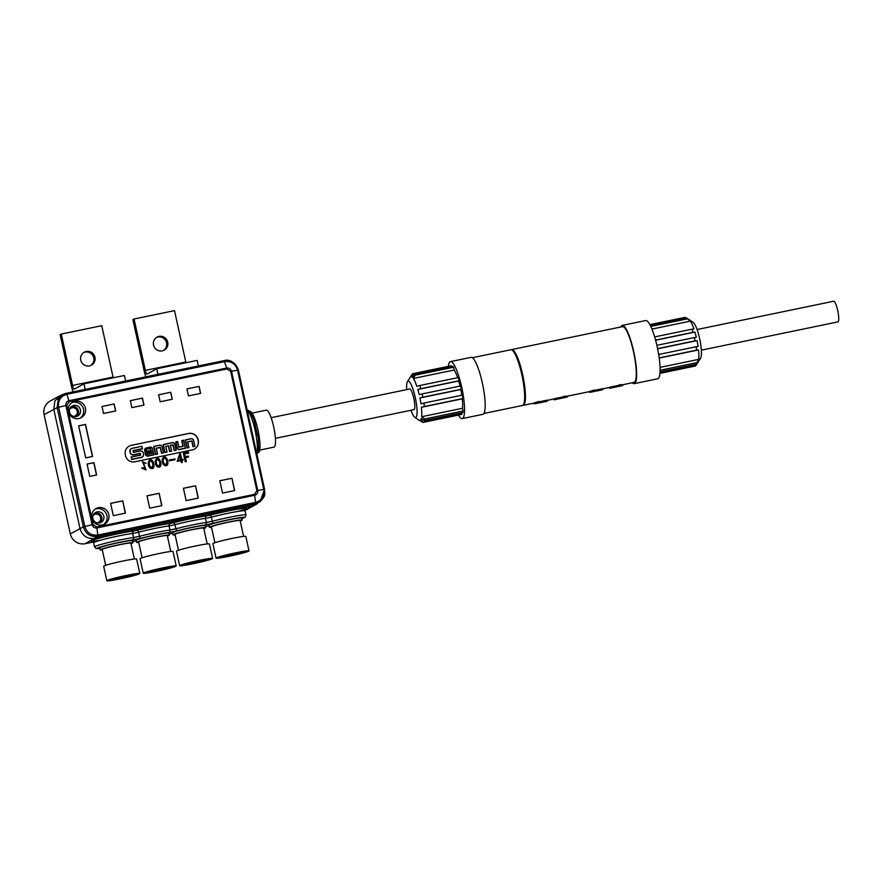 <?xml version="1.0" encoding="UTF-8"?>
<svg xmlns="http://www.w3.org/2000/svg" width="882" height="882" viewBox="0 0 882 882"><rect width="100%" height="100%" fill="white"/><g stroke="black" fill="none" stroke-linecap="round" stroke-linejoin="round"><path stroke-width="1.32" d="M157.955 374.332L156.731 368.775L147.04 374.078A4.212 0.849 78.3 0 1 146.985 374.089A4.212 0.849 78.3 0 1 145.354 370.385L134.064 318.997L132.895 319.637L144.196 371.024A10.54 2.117 -101.7 0 0 145.883 376.835M156.511 337.464A7.376 7.21 -118.7 0 1 163.556 350.352M167.69 342.128A7.376 7.21 -118.7 0 1 153.832 346.075A7.376 7.21 -118.7 0 1 157.073 337.111A7.376 7.21 -118.7 0 1 167.69 342.128M134.064 318.997L174.515 310.629L185.804 362.017A4.212 0.849 -101.7 0 0 185.981 362.723M198.406 365.953L197.182 360.407L156.731 368.775M483.92 413.471L522.376 405.511A28.467 5.722 -101.7 0 0 521.846 374.773A28.467 5.722 -101.7 0 0 510.832 349.757L472.377 357.717M259.705 450.096L274.004 447.13A18.886 3.793 -101.7 0 0 273.894 427.88A18.886 3.793 -101.7 0 0 266.353 410.152L252.054 413.118M59.667 395.853L50.175 401.045A12.646 12.37 61.3 0 0 44.1 414.661L70.317 533.875A12.646 12.37 61.3 0 0 85.157 543.698L93.327 542.011M259.947 501.759L252.605 505.75L255.46 503.732L97.704 536.388L97.792 535.054L255.548 502.398L255.46 503.732L260.003 501.715L264.578 489.378L263.784 489.422L237.578 370.208C235.505 363.781 231.183 360.925 224.601 361.62L66.845 394.276L66.249 393.317L224.006 360.661C231.293 359.889 236.078 363.053 238.361 370.153L237.578 370.208L238.361 370.153L264.567 489.334M69.204 401.608L66.845 405.312L93.062 524.536L96.777 526.995L254.534 494.339L256.882 490.624L230.676 371.399L226.961 368.952L69.204 401.608L66.845 394.276C60.538 396.25 57.793 400.571 58.609 407.252L57.143 407.671L58.223 399.392L64.342 393.89L61.233 395.103L54.904 400.803L53.791 409.358L80.008 528.583C82.368 535.925 87.318 539.2 94.848 538.406A12.646 12.37 61.3 0 0 94.859 538.395L252.605 505.75M183.324 453.183L188.528 452.113L188.737 453.061L184.669 453.91L185.297 456.722L188.362 456.093L188.572 457.052L185.507 457.681L186.356 461.562L185.22 461.793L183.324 453.183M182.354 462.333L181.416 462.532L180.997 460.613L177.183 461.407L179.708 453.833L180.457 453.679L181.747 459.566L182.938 459.324L183.125 460.172L181.935 460.426L182.354 462.333M169.245 460.051L174.89 458.883L175.066 459.687L169.421 460.856L169.245 460.051L174.89 458.883M162.211 459.268L163.49 457.24C166.676 454.77 169.708 464.153 166.632 465.663C163.49 465.872 162.012 463.745 162.211 459.268M155.243 460.713L156.522 458.684C159.708 456.215 162.74 465.586 159.664 467.107C156.522 467.317 155.045 465.189 155.243 460.713M148.264 462.157L149.554 460.128C152.74 457.648 155.772 467.03 152.696 468.551C149.554 468.761 148.077 466.633 148.264 462.157M141.837 467.934L142.983 467.692L145.464 469.048L142.41 461.661L146.114 463.359L142.895 462.576L146.059 469.863L141.914 468.287L142.983 467.692M195.55 485.773L183.423 488.275L186.135 500.612L198.263 498.098L195.55 485.773L198.097 498.132M122.741 500.844L110.603 503.346L113.315 515.683L125.453 513.17L122.741 500.844L125.288 513.203M170.766 392.258L158.628 394.772L160.171 401.762L172.299 399.248L170.766 392.258L158.639 394.794M114.131 403.978L102.003 406.492L103.536 413.482L115.674 410.968L114.131 403.978L102.003 406.514M142.454 398.113L130.316 400.626L131.848 407.616L143.987 405.103L142.454 398.113L130.316 400.66M199.078 386.393L186.94 388.907L188.483 395.897L200.622 393.383L199.078 386.393L186.951 388.929M192.32 449.897L134.88 461.793A8.015 7.839 -118.7 0 1 125.476 455.575L125.299 454.748A8.015 7.839 -118.7 0 1 131.264 445.344L188.704 433.459A8.015 7.839 -118.7 0 1 198.108 439.677L198.285 440.504A8.015 7.839 -118.7 0 1 192.32 449.897M159.146 493.303L147.007 495.816L149.72 508.153L161.858 505.64L159.146 493.303L161.693 505.673M231.955 478.231L219.827 480.745L222.54 493.071L234.667 490.568L231.955 478.231L234.502 490.601M87.053 464.053L89.766 476.39L96.645 474.957L93.933 462.631L87.053 464.053M85.422 408.168A8.853 8.655 -118.7 0 1 81.166 417.693A8.853 8.655 -118.7 0 1 68.432 411.685A8.853 8.655 -118.7 0 1 72.677 402.159A8.853 8.655 -118.7 0 1 85.422 408.168M108.817 514.581A8.853 8.655 -118.7 0 1 104.561 524.106A8.853 8.655 -118.7 0 1 91.827 518.098A8.853 8.655 -118.7 0 1 96.072 508.572A8.853 8.655 -118.7 0 1 108.817 514.581M92.577 456.457L85.697 457.89L78.652 425.819L85.521 424.396L92.577 456.457M194.371 449.17A8.015 7.839 61.3 0 0 198.13 440.581L197.954 439.765A8.015 7.839 61.3 0 0 188.55 433.547L131.109 445.432A8.015 7.839 61.3 0 0 129.059 446.171M150.877 450.437L150.458 448.497L146.136 449.39L146.555 451.33L151.142 450.515L146.522 451.474L146.026 449.225L150.657 448.265L151.142 450.515M141.892 446.27L142.454 448.806L133.127 450.735L133.469 452.268L139.929 450.923A2.977 2.911 -118.7 0 1 143.424 453.238L143.59 453.976A2.977 2.911 -118.7 0 1 141.374 457.471L131.65 459.478L131.098 456.975L140.414 455.046L140.084 453.546L133.601 454.892A2.977 2.911 -118.7 0 1 130.106 452.576L129.93 451.782A2.977 2.911 -118.7 0 1 132.146 448.288L141.892 446.27L132.256 448.398A2.822 2.756 61.3 0 0 130.161 451.705L130.338 452.499A2.822 2.756 61.3 0 0 133.645 454.693L140.282 453.315L140.679 455.123L131.363 457.052L131.848 459.246L141.418 457.273A2.822 2.756 61.3 0 0 143.512 453.965L143.358 453.216A2.822 2.756 61.3 0 0 140.051 451.033L133.425 452.4L133.028 450.57L142.344 448.64L141.859 446.413M175.727 441.893L177.05 447.913A2.084 2.04 61.3 0 0 179.498 449.533L185.396 448.31L183.632 440.25L181.725 440.647L182.96 446.259L178.87 447.108L177.635 441.496L175.727 441.893L177.591 441.639L178.826 447.251L183.224 446.336L181.99 440.724L183.588 440.394L185.297 448.144L179.542 449.335A1.929 1.885 -118.7 0 1 177.282 447.836L175.992 441.97M187.006 447.979L185.231 439.92L191.14 438.696A2.084 2.04 -118.7 0 1 193.577 440.316L194.911 446.336L193.004 446.733L191.769 441.121L187.679 441.97L188.913 447.582L187.006 447.979L188.803 447.417L187.568 441.805L191.956 440.901L193.191 446.512L194.801 446.171L193.511 440.305A1.929 1.885 61.3 0 0 191.251 438.806L185.496 440.008L187.193 447.747M164.967 452.543L167.04 452.113L165.805 446.49L168.341 445.972L169.576 451.584L171.648 451.154L170.413 445.542L172.938 445.013L174.173 450.636L176.157 450.228L174.834 444.252A2.084 2.04 61.3 0 0 172.398 442.643L163.203 444.539L164.967 452.543L163.468 444.616L172.508 442.753A1.929 1.885 -118.7 0 1 174.768 444.241L176.047 450.063L174.371 450.404L173.137 444.793L170.303 445.377L171.538 450.989L169.763 451.352L168.528 445.741L165.706 446.325L166.941 451.948L165.166 452.312M155.519 454.495L153.733 446.369L159.708 445.134A2.084 2.04 -118.7 0 1 162.145 446.744L163.49 452.841L161.483 453.26L160.237 447.56L156.268 448.376L157.525 454.076L155.519 454.495L157.415 453.91L156.158 448.21L160.425 447.328L161.682 453.028L163.379 452.675L162.079 446.733A1.929 1.885 61.3 0 0 159.818 445.245L153.997 446.446L155.717 454.263M144.891 450.349L145.784 454.384A1.929 1.885 61.3 0 0 148.033 455.884L153.843 454.682L153.501 453.105L147.195 454.406L146.82 452.709L153.126 451.408L152.542 448.762A1.929 1.885 61.3 0 0 150.282 447.273L146.324 448.089A1.929 1.885 61.3 0 0 144.891 450.349L144.659 450.426A2.084 2.04 -118.7 0 1 146.214 447.979L150.172 447.163A2.084 2.04 -118.7 0 1 152.619 448.773L153.126 451.408M153.225 451.573L146.93 452.874L147.228 454.263L153.534 452.962L153.953 454.847L147.989 456.082A2.084 2.04 -118.7 0 1 145.552 454.462L144.659 450.426M200.534 393.405L199.001 386.437M172.222 399.259L170.689 392.303M115.586 410.99L114.054 404.022M143.898 405.125L142.377 398.157M219.839 480.789L231.801 478.32M183.434 488.33L195.396 485.85M110.614 503.402L122.587 500.921M147.018 495.86L158.992 493.391M212.606 558.438L209.431 543.962A16.868 1.014 167.6 0 0 194.404 546.234A16.868 1.014 167.6 0 0 176.775 550.93A16.868 1.014 167.6 0 0 176.477 551.206L179.663 565.682A16.868 1.014 -12.4 0 1 179.961 565.406A16.868 1.014 -12.4 0 1 199.244 560.368A16.868 1.014 -12.4 0 1 212.606 558.438A16.868 1.014 -12.4 0 1 196.355 563.047A16.868 1.014 -12.4 0 1 179.663 565.682M186.025 564.149A10.54 0.628 167.6 0 0 185.837 564.326A10.54 0.628 167.6 0 0 196.267 562.672A10.54 0.628 167.6 0 0 206.432 559.794A10.54 0.628 167.6 0 0 197.039 561.217A10.54 0.628 167.6 0 0 186.025 564.149M249.011 550.897L245.835 536.421A16.868 1.014 167.6 0 0 230.808 538.693A16.868 1.014 167.6 0 0 213.179 543.389A16.868 1.014 167.6 0 0 212.882 543.665L216.068 558.152A16.868 1.014 -12.4 0 1 216.366 557.876A16.868 1.014 -12.4 0 1 235.648 552.827A16.868 1.014 -12.4 0 1 249.011 550.897A16.868 1.014 -12.4 0 1 232.76 555.506A16.868 1.014 -12.4 0 1 216.068 558.152M222.429 556.619A10.54 0.628 167.6 0 0 222.242 556.785A10.54 0.628 167.6 0 0 232.683 555.142A10.54 0.628 167.6 0 0 242.837 552.264A10.54 0.628 167.6 0 0 233.443 553.687A10.54 0.628 167.6 0 0 222.429 556.619M178.506 550.247L175.011 534.371A14.685 0.882 -12.4 0 1 192.055 529.74A14.685 0.882 -12.4 0 1 203.698 528.064L207.193 543.94M214.91 542.717L211.415 526.83A14.685 0.882 -12.4 0 1 228.46 522.21A14.685 0.882 -12.4 0 1 240.102 520.523L243.597 536.41M175.121 534.845A16.78 1.003 -12.4 0 1 172.96 534.823A16.78 1.003 -12.4 0 1 192.441 529.531A16.78 1.003 -12.4 0 1 205.749 527.612A16.78 1.003 -12.4 0 1 203.797 528.538M211.526 527.315A16.78 1.003 -12.4 0 1 209.365 527.282A16.78 1.003 -12.4 0 1 228.846 521.99A16.78 1.003 -12.4 0 1 242.153 520.082A16.78 1.003 -12.4 0 1 240.213 521.008M205.749 527.612L205.297 525.573A16.78 1.003 167.6 0 0 191.989 527.48A16.78 1.003 167.6 0 0 172.519 532.772L172.96 534.823M242.153 520.082L241.701 518.032A16.78 1.003 167.6 0 0 228.394 519.95A16.78 1.003 167.6 0 0 208.924 525.242L209.365 527.282M132.939 542.684L132.487 540.644A16.78 1.003 167.6 0 0 119.18 542.562A16.78 1.003 167.6 0 0 99.699 547.843L100.151 549.894A16.78 1.003 -12.4 0 1 119.632 544.602A16.78 1.003 -12.4 0 1 132.939 542.684A16.78 1.003 -12.4 0 1 130.988 543.61M169.344 535.154L168.892 533.103A16.78 1.003 167.6 0 0 155.585 535.021A16.78 1.003 167.6 0 0 136.104 540.313L136.556 542.353A16.78 1.003 -12.4 0 1 156.037 537.072A16.78 1.003 -12.4 0 1 169.344 535.154A16.78 1.003 -12.4 0 1 167.393 536.08M176.202 565.979L173.015 551.493A16.868 1.014 167.6 0 0 157.999 553.764A16.868 1.014 167.6 0 0 140.37 558.46A16.868 1.014 167.6 0 0 140.073 558.736L143.259 573.223A16.868 1.014 -12.4 0 1 143.546 572.947A16.868 1.014 -12.4 0 1 162.828 567.898A16.868 1.014 -12.4 0 1 176.202 565.979A16.868 1.014 -12.4 0 1 159.951 570.588A16.868 1.014 -12.4 0 1 143.259 573.223M149.62 571.69A10.54 0.628 167.6 0 0 149.433 571.856A10.54 0.628 167.6 0 0 159.863 570.213A10.54 0.628 167.6 0 0 170.028 567.335A10.54 0.628 167.6 0 0 160.634 568.758A10.54 0.628 167.6 0 0 149.62 571.69M139.797 573.509L136.611 559.034A16.868 1.014 167.6 0 0 121.595 561.305A16.868 1.014 167.6 0 0 103.966 566.001A16.868 1.014 167.6 0 0 103.668 566.277L106.854 580.753A16.868 1.014 -12.4 0 1 107.141 580.477A16.868 1.014 -12.4 0 1 126.424 575.439A16.868 1.014 -12.4 0 1 139.797 573.509A16.868 1.014 -12.4 0 1 123.546 578.118A16.868 1.014 -12.4 0 1 106.854 580.753M113.216 579.22A10.54 0.628 167.6 0 0 113.028 579.397A10.54 0.628 167.6 0 0 123.458 577.754A10.54 0.628 167.6 0 0 133.623 574.866A10.54 0.628 167.6 0 0 124.23 576.288A10.54 0.628 167.6 0 0 113.216 579.22M142.101 557.788L138.606 541.912A14.685 0.882 -12.4 0 1 155.651 537.281A14.685 0.882 -12.4 0 1 167.293 535.595L170.788 551.482M105.697 565.318L102.202 549.442A14.685 0.882 -12.4 0 1 119.246 544.811A14.685 0.882 -12.4 0 1 130.889 543.136L134.373 559.012M138.717 542.386A16.78 1.003 -12.4 0 1 136.556 542.353M102.301 549.916A16.78 1.003 -12.4 0 1 100.151 549.894M93.04 515.595A4.432 4.333 -118.7 0 1 100.173 516.422A4.432 4.333 -118.7 0 1 97.02 522.861M69.645 409.182A4.432 4.333 -118.7 0 1 76.778 410.009A4.432 4.333 -118.7 0 1 73.625 416.447M94.705 513.059A5.689 5.568 -118.7 0 1 100.041 522.839M71.31 406.646A5.689 5.568 -118.7 0 1 76.646 416.425M92.919 518.528A5.689 5.568 -118.7 0 1 103.26 514.724A5.689 5.568 -118.7 0 1 101.11 522.398A5.689 5.568 -118.7 0 1 92.919 518.528M69.524 412.115A5.689 5.568 -118.7 0 1 79.865 408.311A5.689 5.568 -118.7 0 1 77.715 415.984A5.689 5.568 -118.7 0 1 69.524 412.115M92.412 456.501L85.367 424.485L78.663 425.874M95.135 509.157A8.853 8.655 -118.7 0 1 103.558 524.581M71.74 402.743A8.853 8.655 -118.7 0 1 80.163 418.167M87.064 464.097L93.779 462.708L96.48 475.001M249.738 411.453L249.827 411.431A20.981 4.212 78.3 0 1 258.205 431.122A20.981 4.212 78.3 0 1 258.338 452.521L258.239 452.543M245.086 509.862L252.616 505.739A12.646 12.37 61.3 0 0 252.638 505.739A12.646 12.37 61.3 0 0 257.478 503.534M245.02 510.402A12.646 12.37 61.3 0 0 246.265 509.807L255.967 504.515M522.761 405.345A28.467 5.722 -101.7 0 0 523.18 405.334A28.467 5.722 -101.7 0 0 522.651 374.607A28.467 5.722 -101.7 0 0 511.648 349.592A28.467 5.722 -101.7 0 0 511.262 349.746M511.648 349.592L622.483 326.649A28.467 5.722 78.3 0 1 633.485 351.664A28.467 5.722 78.3 0 1 634.026 382.391L622.637 384.75M547.457 400.968A29.304 5.887 78.3 0 1 546.84 401.299L537.943 403.151A29.304 5.887 78.3 0 1 537.921 403.151L534.216 403.857L534.029 403.041L538.792 401.475L538.968 402.302A29.304 5.887 78.3 0 1 538.56 402.809L547.457 400.968L547.281 400.141L538.88 401.883M563.863 396.283L567.203 396.172L567.38 396.999L554.117 399.8L553.94 398.973A28.467 5.722 -101.7 0 0 554.558 398.631L563.455 396.79A28.467 5.722 -101.7 0 0 563.863 396.283L564.05 397.109L567.38 396.999M589.628 392.391L589.452 391.564L594.203 389.998L594.391 390.836A29.304 5.887 78.3 0 1 593.972 391.332L602.88 389.491A29.304 5.887 78.3 0 1 602.252 389.833L593.354 391.674A29.304 5.887 78.3 0 1 593.332 391.674L589.628 392.391L594.391 390.836M594.292 390.406L602.693 388.675L602.88 389.491M609.539 388.323L609.352 387.507A28.467 5.722 -101.7 0 0 609.98 387.165L618.877 385.324A28.467 5.722 -101.7 0 0 619.285 384.806L622.626 384.706L622.802 385.522L618.414 386.492A29.304 5.887 -101.7 0 0 618.414 386.492A29.304 5.887 -101.7 0 0 618.436 386.481L609.539 388.323A29.304 5.887 -101.7 0 0 610.157 387.992L619.054 386.14A29.304 5.887 -101.7 0 0 619.473 385.643L622.802 385.522M410.968 410.262A18.555 3.726 -101.7 0 0 414.772 417.263A18.555 3.726 -101.7 0 0 415.257 397.451A18.555 3.726 -101.7 0 0 407.407 381.697A18.555 3.726 -101.7 0 0 406.701 389.623M271.127 417.682L409.7 388.995A10.54 2.117 78.3 0 1 413.779 398.267A10.54 2.117 78.3 0 1 413.978 409.645L275.405 438.332M458.408 415.091A29.095 5.843 -101.7 0 0 462.234 418.597A29.095 5.843 -101.7 0 0 461.683 387.187A29.095 5.843 -101.7 0 0 450.437 361.62A29.095 5.843 -101.7 0 0 448.321 366.361M451.485 366.493L451.33 365.743A24.883 4.994 -101.7 0 0 451.297 365.743A24.883 4.994 -101.7 0 0 451.264 365.754M457.648 377.683A22.348 4.487 -101.7 0 0 454.175 370.021L453.568 367.232A24.883 4.994 -101.7 0 0 452.653 366.25L414.22 374.2A24.883 4.994 78.3 0 1 415.135 375.192L413.327 378.477A22.348 4.487 78.3 0 1 416.844 386.305L419.788 385.522A24.883 4.994 78.3 0 1 420.758 388.686L417.836 389.447A22.348 4.487 78.3 0 1 419.215 394.684L422.114 393.923A24.883 4.994 78.3 0 1 422.489 395.566A24.883 4.994 78.3 0 1 422.831 397.22L419.942 397.969A22.348 4.487 78.3 0 1 420.979 403.857L423.889 403.085A24.883 4.994 78.3 0 1 424.363 406.514L421.409 407.297A22.348 4.487 78.3 0 1 421.64 416.723L424.672 418.972A24.883 4.994 78.3 0 1 424.33 420.571L421.331 418.487A22.348 4.487 78.3 0 1 420.571 420.13L423.536 422.092A24.883 4.994 78.3 0 1 422.952 422.423A24.883 4.994 78.3 0 1 422.919 422.434L419.942 420.46A22.348 4.487 78.3 0 1 419.016 420.174L414.772 417.263M460.04 386.073A22.348 4.487 -101.7 0 0 458.695 380.991L459.18 380.726A24.883 4.994 -101.7 0 0 458.221 377.573L419.788 385.522M461.804 395.235A22.348 4.487 -101.7 0 0 460.801 389.513L461.264 389.26A24.883 4.994 -101.7 0 0 460.536 385.974L422.114 393.923M424.33 420.571L462.763 412.622A24.883 4.994 -101.7 0 0 463.105 411.023L462.499 408.267A22.348 4.487 -101.7 0 0 462.267 398.84L462.796 398.554A24.883 4.994 -101.7 0 0 462.322 395.125L423.889 403.085M461.683 412.842L461.97 414.143L423.536 422.092M461.374 414.474L422.952 422.423L461.341 414.485A24.883 4.994 -101.7 0 0 461.374 414.474A24.883 4.994 -101.7 0 0 461.97 414.143M462.234 418.597L482.862 414.331A29.095 5.843 -101.7 0 0 482.322 382.92A29.095 5.843 -101.7 0 0 471.065 357.353L450.437 361.62M418.586 419.821L422.015 421.839M407.407 381.697L410.141 377.331A22.348 4.487 78.3 0 1 410.395 377.011L412.28 374.034A24.883 4.994 78.3 0 1 412.864 373.703L411.012 376.669A22.348 4.487 78.3 0 1 412.368 377.309L414.22 374.2M412.864 373.703A24.883 4.994 78.3 0 1 412.897 373.692L451.297 365.743L412.897 373.692M458.695 380.991L417.836 389.447M459.18 380.726L420.758 388.686M454.175 370.021L413.327 378.477M463.105 411.023L424.672 418.972M462.499 408.267L421.64 416.723M462.267 398.84L421.409 407.297M453.568 367.232L415.135 375.192M412.997 376.261L411.012 376.669M422.974 419.623L420.571 420.13M460.801 389.513L419.942 397.969M462.796 398.554L424.363 406.514M461.264 389.26L422.831 397.22M534.216 403.857L538.968 402.302M554.117 399.8A29.304 5.887 -101.7 0 0 554.745 399.458L563.642 397.617L563.455 396.79M554.745 399.458L554.558 398.631M689.04 319.604L693.274 322.514A18.555 3.726 78.3 0 1 699.624 338.589A18.555 3.726 78.3 0 1 700.639 358.081L697.905 362.447A22.348 4.487 -101.7 0 0 698.423 361.124L696.571 364.222A24.883 4.994 -101.7 0 0 696.912 362.623L698.731 359.36A22.348 4.487 -101.7 0 0 698.5 349.945L696.604 350.154A24.883 4.994 -101.7 0 0 696.13 346.736L698.059 346.494A22.348 4.487 -101.7 0 0 697.034 340.617L695.071 340.86A24.883 4.994 -101.7 0 0 694.718 339.217A24.883 4.994 -101.7 0 0 694.343 337.574L696.306 337.321A22.348 4.487 -101.7 0 0 694.928 332.095L692.987 332.327A24.883 4.994 -101.7 0 0 692.028 329.173L693.936 328.953A22.348 4.487 -101.7 0 0 690.408 321.125L687.376 318.843A24.883 4.994 -101.7 0 0 686.461 317.851L689.459 319.957A22.348 4.487 -101.7 0 0 689.04 319.604A22.348 4.487 -101.7 0 0 688.677 319.405M686.031 317.939L685.127 317.344A24.883 4.994 -101.7 0 0 685.093 317.355A24.883 4.994 -101.7 0 0 685.06 317.355M695.181 366.074L659.957 373.373L695.148 366.085A24.883 4.994 -101.7 0 0 695.181 366.074A24.883 4.994 -101.7 0 0 695.777 365.743L697.651 362.767A22.348 4.487 -101.7 0 0 697.905 362.447M685.127 317.344L649.869 324.642L685.093 317.355M650.243 325.348L686.461 317.851M687.376 318.843L650.773 326.417M690.408 321.125L651.941 329.085M692.028 329.173L654.664 336.902M692.987 332.327L655.569 340.077M694.928 332.095L655.602 340.232M694.343 337.574L656.881 345.325M695.071 340.86L657.597 348.622M697.034 340.617L657.63 348.776M658.678 354.487L696.13 346.736M696.604 350.154L659.185 357.905M698.5 349.945L659.218 358.07M698.731 359.36L660.067 367.364M696.912 362.623L660.111 370.242M696.571 364.222L660.067 371.774M695.777 365.743L659.979 373.152M622.229 325.414L645.69 320.552A29.723 5.976 78.3 0 1 657.178 346.681A29.723 5.976 78.3 0 1 657.74 378.775L634.279 383.637A29.723 5.976 -101.7 0 0 633.717 351.532A29.723 5.976 -101.7 0 0 622.229 325.414A29.723 5.976 -101.7 0 0 620.796 327.002M632.328 382.744A29.723 5.976 -101.7 0 0 634.279 383.637M610.157 387.992L609.98 387.165M619.054 386.14L618.877 385.324M619.473 385.643L619.285 384.806M697.078 329.515L833.622 301.247A10.54 2.117 78.3 0 1 837.834 311.137A10.54 2.117 78.3 0 1 837.9 321.897L701.344 350.154M144.372 465.09L142.829 462.62M145.949 463.392L142.333 461.705M145.387 469.081L142.829 467.78M145.982 469.908L144.218 465.178M152.112 467.714L149.819 466.358C148.882 463.734 148.926 461.947 149.962 461.01L150.039 460.966M149.973 466.269L152.189 467.669C153.501 464.197 152.806 461.947 150.116 460.922C149.08 461.859 149.036 463.645 149.973 466.269M152.619 468.596C155.53 466.997 152.641 457.89 149.477 460.172M159.08 466.269L156.787 464.913C155.849 462.289 155.894 460.503 156.93 459.566L157.007 459.522M156.952 464.836L159.157 466.225C160.469 462.752 159.774 460.503 157.084 459.478C156.048 460.426 156.004 462.201 156.952 464.836M159.587 467.151C162.497 465.553 159.609 456.457 156.445 458.728M166.048 464.825L163.765 463.469C162.817 460.845 162.861 459.059 163.898 458.122L163.975 458.078M163.92 463.392L166.125 464.781C167.437 461.308 166.742 459.059 164.052 458.034C163.016 458.982 162.972 460.768 163.92 463.392M166.555 465.707C169.465 464.108 166.577 455.013 163.413 457.284M174.901 459.72L174.735 458.96M181.935 460.426L182.188 462.366M182.938 459.324L181.593 459.654L180.292 453.756L179.685 453.888M182.96 460.206L182.783 459.401M179.928 455.785L177.877 460.415L179.928 455.785L180.81 459.765L177.877 460.415M178.032 460.338L180.81 459.765M188.528 452.113L183.335 453.238M188.572 453.105L188.373 452.19M185.507 457.681L186.19 461.595M188.362 456.093L185.143 456.81L184.669 453.91M188.406 457.085L188.208 456.17M85.19 389.392L83.966 383.835L74.275 389.138A4.212 0.849 78.3 0 1 74.22 389.149A4.212 0.849 78.3 0 1 72.589 385.445L61.299 334.058L60.13 334.697L71.431 386.084A10.54 2.117 -101.7 0 0 73.118 391.895M83.746 352.524A7.376 7.21 -118.7 0 1 90.791 365.413M94.925 357.188A7.376 7.21 -118.7 0 1 81.067 361.135A7.376 7.21 -118.7 0 1 84.308 352.172A7.376 7.21 -118.7 0 1 94.925 357.188M61.299 334.058L101.75 325.69L113.039 377.077A4.212 0.849 -101.7 0 0 113.216 377.783M125.641 381.024L124.417 375.467L83.966 383.835M145.354 370.385L185.804 362.017M84.815 526.477L83.349 526.885C85.642 533.985 90.427 537.149 97.704 536.388L85.157 543.698M100.57 540.203A23.715 1.422 -12.4 0 1 98.552 538.406A23.715 1.422 -12.4 0 1 133.965 530.942L136.93 530.325A23.715 1.422 -12.4 0 1 170.369 523.412L173.346 522.794A23.715 1.422 -12.4 0 1 206.774 515.871L209.751 515.253A23.715 1.422 -12.4 0 1 241.977 508.495A23.715 1.422 -12.4 0 1 237.699 511.45M226.961 368.952L226.718 368.059C229.155 367.805 230.764 368.863 231.525 371.245L257.742 490.458C258.04 492.928 257.026 494.537 254.689 495.265L96.932 527.921L96.777 526.995M264.578 489.378L263.784 489.422C264.6 496.092 261.855 500.425 255.548 502.398L254.534 494.339M93.062 524.536L84.815 526.466L58.609 407.252L65.918 405.522C65.61 403.052 66.635 401.453 68.961 400.715L226.718 368.059L224.028 360.65C229.805 358.919 234.59 362.072 238.394 370.12L264.6 489.345C264.247 493.953 266.948 494.725 259.992 501.704M66.845 405.312L65.918 405.522L92.125 524.746C92.897 527.116 94.495 528.175 96.932 527.921L97.792 535.054C91.21 535.749 86.888 532.893 84.815 526.466M168.683 532.53A2.106 1.797 83.3 0 0 169.972 530.027L169.068 525.915A21.609 1.29 167.6 0 0 138.606 532.221L139.51 536.333A21.609 1.29 -12.4 0 1 169.972 530.027L175.915 528.792A21.609 1.29 -12.4 0 1 206.377 522.486L205.473 518.384A21.609 1.29 167.6 0 0 175.011 524.68L175.915 528.792A2.106 1.224 75.1 0 0 177.591 530.688L168.683 532.53A19.503 1.169 167.6 0 0 141.186 538.218L132.278 540.071A19.503 1.169 167.6 0 0 106.105 545.418A19.503 1.169 167.6 0 0 99.831 548.428L96.105 548.483L94.539 546.829A21.609 1.29 -12.4 0 1 109.71 542.221A21.609 1.29 -12.4 0 1 133.568 537.557L139.51 536.333A2.106 1.224 75.1 0 0 141.186 538.218M245.968 514.945L245.24 517.106L241.833 518.627A19.503 1.169 167.6 0 0 237.986 517.966A19.503 1.169 167.6 0 0 213.995 523.147A2.106 1.224 75.1 0 1 212.33 521.262A21.609 1.29 -12.4 0 1 234.248 516.334A21.609 1.29 -12.4 0 1 245.968 514.945L245.064 510.832A21.609 1.29 167.6 0 0 233.344 512.221A21.609 1.29 167.6 0 0 211.426 517.15L212.33 521.262L206.377 522.486A2.106 1.797 83.3 0 1 205.087 524.999A19.503 1.169 167.6 0 0 177.591 530.688M213.995 523.147L205.087 524.999M208.758 525.859A2.106 1.797 -96.7 0 0 209.045 525.826L205.484 526.444L209.045 525.837M172.64 533.356L169.079 533.974L172.64 533.367A2.106 1.797 83.3 0 1 172.343 533.401M209.751 515.253A2.106 1.224 -104.9 0 1 211.426 517.15L205.473 518.384A2.106 1.797 -96.7 0 1 206.774 515.871M173.346 522.794A2.106 1.224 -104.9 0 1 175.011 524.68L169.068 525.915A2.106 1.797 -96.7 0 1 170.369 523.412M136.236 540.909L132.675 541.515L136.236 540.898A2.106 1.797 83.3 0 1 135.938 540.931M136.93 530.325A2.106 1.224 -104.9 0 1 138.606 532.221L132.664 533.456A21.609 1.29 167.6 0 0 108.806 538.108A21.609 1.29 167.6 0 0 93.635 542.717L92.213 541.239M132.278 540.071A2.106 1.797 -96.7 0 0 133.568 537.557L132.664 533.456A2.106 1.797 83.3 0 1 133.965 530.942M70.317 533.875L83.349 526.885L57.143 407.671L44.1 414.661M64.342 393.89L224.028 360.65M256.783 453.789A23.197 4.664 -101.7 0 0 255.107 430.317A23.197 4.664 -101.7 0 0 247.214 410.251M256.882 490.624L263.784 489.422M230.676 371.399L237.578 370.208M72.589 385.445L113.039 377.077M245.725 508.892L245.064 510.832M94.539 546.829L93.635 542.717M66.271 393.306L64.397 393.879M256.971 454.627L258.746 450.052L258.172 437.726L254.016 420.075L251.183 413.515L249.297 411.001L247.136 409.898M523.18 405.334L534.051 403.096M547.325 400.34L553.94 398.973M567.214 396.227L589.463 391.619M602.737 388.874L609.352 387.507"/></g></svg>

